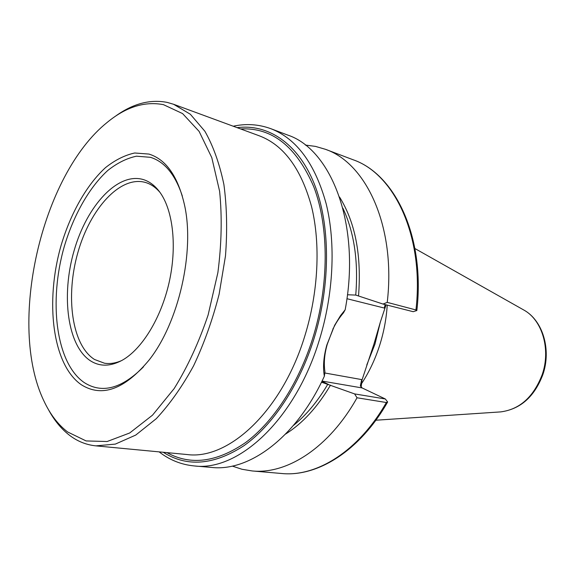<?xml version="1.0" encoding="UTF-8"?>
<svg xmlns="http://www.w3.org/2000/svg" width="575" height="575" viewBox="0 0 575 575"><rect width="100%" height="100%" fill="white"/><g stroke="black" fill="none" stroke-linecap="round" stroke-linejoin="round"><path stroke-width="0.86" d="M48.322 409.393C54.165 420.282 61.259 428.936 69.597 435.347C77.496 441.363 86.257 444.87 95.888 445.862L115.316 444.108L135.75 435.067L156.285 418.679C169.747 404.239 182.182 386.623 193.588 365.822C204.096 343.541 212.606 319.693 219.111 294.263L225.479 255.961C227.42 230.568 226.895 206.741 223.891 184.489C219.549 163.674 213.21 145.935 204.88 131.258L190.368 114.267L173.614 104.283L167.232 102.407C149.874 99.044 132.444 103.766 114.95 116.574M163.472 104.664C144.706 101.063 125.968 106.95 107.266 122.338C41.263 175.095 7.209 324.753 43.88 400.876C50.083 414.194 57.982 424.551 67.577 431.947L86.099 440.932L107.122 441.521L129.67 432.997L152.497 415.179L174.167 388.578C187.608 366.864 198.928 342.319 208.128 314.942L217.882 272.615C221.598 243.922 222.173 216.818 219.614 191.288L211.801 157.658L199.108 131.388L182.598 113.591L163.472 104.664M81.398 384.79C102.034 397.677 124.574 389.469 149.004 360.151C178.753 322.769 195.062 251.11 184.41 204.535C177.819 176.216 166.017 159.397 148.997 154.078L134.715 152.993C124.847 155.135 115.108 160.015 105.498 167.634C86.66 184.877 70.782 213.073 61.216 245C44.857 301.314 52.275 364.838 81.398 384.79M182.325 196.053C175.238 174.599 164.615 161.69 150.449 157.313L136.469 156.192C126.809 158.247 117.264 162.984 107.841 170.408C89.369 187.213 73.801 214.777 64.429 246.021C48.401 301.135 55.789 363.278 84.374 382.67C102.077 393.904 121.771 388.643 143.448 366.893M90.728 360.992C100.093 366.778 110.601 366.527 122.259 360.23C141.838 349.277 160.942 318.435 169.036 282.871C177.129 247.307 173.248 211.241 160.339 192.891C155.617 186.221 150.125 181.837 143.872 179.745C118.198 171.379 86.969 205.44 74.11 250.621C60.943 295.687 67.426 346.215 90.728 360.992M159.907 192.287C155.875 187.615 151.369 184.438 146.395 182.757L145.576 182.498C120.427 175.131 90.218 208.553 77.891 252.504C65.27 296.348 71.803 345.216 94.53 359.483L104.456 363.213C109.918 364.068 115.632 363.192 121.612 360.59M347.451 294.767L355.745 295.068L383.015 304.053L387.234 302.378L416.889 310.191M324.35 376.223C322.762 367.03 323.588 356.615 326.837 344.978L334.643 325.277L340.472 315.689L345.165 309.788L343.469 312.829C339.042 318.09 335.556 323.488 333.011 329.037L327.283 344.217C324.422 354.035 323.646 363.271 324.954 371.924L324.35 376.223C296.549 437.065 249.557 471.658 211.873 467.461L194.249 465.937C238.172 471.644 295.083 419.958 319.24 340.371C333.579 294.199 335.915 243.369 326.233 203.988C315.165 163.911 296.75 138.834 270.976 128.743C258.7 124.25 246.122 123.409 233.242 126.227M386.055 304.822L380.377 321.993L373.93 344.13L361.941 380.226L361.165 387.248M387.234 305.124C386.364 318.694 383.856 332.048 379.708 345.187C375.094 359.619 368.898 372.643 361.129 384.258M270.976 128.743L287.522 134.996C331.638 149.32 361.1 225.551 345.165 309.788M357.032 397.778L354.595 393.911L385.336 398.978L387.636 401.99L386.357 402.522L357.032 397.778C329.116 447.738 286.99 474.555 252.181 470.947L241.996 469.272L232.286 466.095M305.339 145.058L315.467 146.395L325.371 149.284C366.548 163.214 396.074 227.204 387.234 302.378M354.595 393.911L321.504 382.167M385.336 398.978L362.121 387.938L360.345 385.847L361.704 379.593L361.941 380.226M416.839 310.536L413.188 311.693L383.015 304.053M384.941 307.589L384.352 308.056L385.099 304.585M95.888 445.862L187.026 454.53C228.419 460.266 282.124 411.096 304.908 335.671C318.421 291.978 320.663 243.915 311.585 206.705C301.207 168.827 283.856 145.223 259.533 135.901L173.614 104.283M240.594 128.937C272.119 127.298 296.549 146.654 313.871 187.012C329.072 227.017 329.173 285.452 312.778 338.165C298.526 383.705 273.154 422.143 245.575 442.563C216.703 462.329 190.49 465.678 166.944 452.618M237.087 127.643C267.641 123.718 297.577 142.787 314.043 183.274C330.388 223.761 330.941 284.208 313.979 338.704C299.201 385.926 272.579 425.493 243.915 445.726C213.878 465.182 186.983 467.36 163.221 452.266M380.341 322.101L374.95 344.173L366.785 364.945M523.178 309.666L523.911 310.076C542.218 320.067 550.987 349.305 542.254 374.462C533.658 396.887 519.822 409.364 500.739 411.894L499.905 411.952M325.371 149.284L353.086 159.749C394.486 173.83 424.364 236.555 415.977 309.731M386.357 402.522C358.75 451.066 316.71 477.106 281.685 473.505C317.652 477.149 360.094 450.606 387.629 402.004M330.51 385.128C317.457 407.172 302.486 423.48 285.588 434.053M339.53 197.009C355.321 222.475 361.653 255.437 358.534 295.888M327.736 384.337C317.644 401.451 306.209 415.157 293.43 425.45M342.873 208.157C354.193 232.221 358.484 261.187 355.745 295.068M324.81 372.988L361.704 379.593M384.352 308.056L346.933 298.705M362.121 387.938L322.05 381.067M328.72 384.567L321.957 381.261M375.856 420.224L500.739 411.894C520.447 409.199 534.498 396.728 542.901 374.49C551.497 349.679 542.922 320.584 523.911 310.076L414.927 248.537M353.086 159.749C395.499 174.318 425.284 237.525 416.861 310.392M252.181 470.947L281.685 473.505M159.146 451.878C169.532 459.986 181.24 464.672 194.249 465.937M322.438 382.627L321.562 382.195M360.345 385.847L360.489 386.228M327.283 344.217L326.837 344.978M333.011 329.037L333.148 328.246"/></g></svg>
